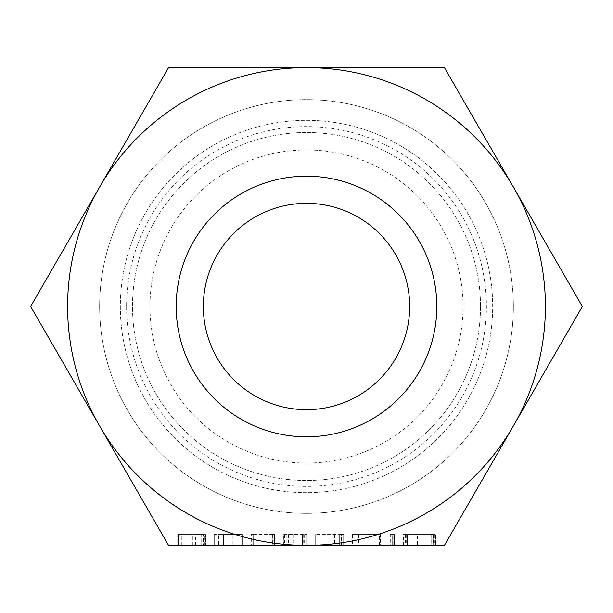 <?xml version="1.0" encoding="UTF-8"?>
<svg xmlns="http://www.w3.org/2000/svg" width="613" height="613" viewBox="0 0 613 613"><rect width="100%" height="100%" fill="white"/><g stroke="black" fill="none" stroke-linecap="round" stroke-linejoin="round"><path stroke-width="0.46" stroke-dasharray="3.06 2.3" d="M253.644 545.394L274.578 545.394L253.644 545.394L253.644 534.536L251.284 534.536L251.284 545.394M283.735 534.536L306.937 534.536L283.735 534.536L283.735 545.394L306.937 545.394L306.937 534.536L306.937 545.394M341.479 534.536L315.68 534.536L343.671 534.536L341.479 534.536L341.479 545.394L315.68 545.394L343.671 545.394L343.671 534.536L343.671 545.394M403.461 534.536L435.491 534.536L433.184 534.536L433.184 545.394L403.139 545.394L418.005 545.394L418.005 534.536L403.461 534.536L403.461 545.394M433.184 534.536L403.139 534.536L403.139 545.394L435.491 545.394L435.491 534.536L435.491 545.394M306.5 545.394L168.575 545.394L306.5 545.394A238.894 238.894 0 0 1 99.612 187.057A238.894 238.894 0 0 1 545.394 306.5A238.894 238.894 0 0 1 306.5 545.394A238.894 238.894 0 0 0 513.388 425.943L582.35 306.5L444.425 67.606L168.575 67.606L30.65 306.5L168.575 545.394L30.65 306.5L168.575 67.606L444.425 67.606L582.35 306.5L444.425 545.394L513.388 425.943A238.894 238.894 0 0 0 306.5 67.606A238.894 238.894 0 0 0 99.612 425.943A238.894 238.894 0 0 0 306.5 545.394A238.894 238.894 0 0 1 99.612 187.057A238.894 238.894 0 0 0 99.612 425.943L168.575 545.394L306.5 545.394A238.894 238.894 0 0 0 513.388 425.943A238.894 238.894 0 0 1 306.5 545.394L444.425 545.394L513.388 425.943A238.894 238.894 0 0 0 306.5 67.606A238.894 238.894 0 0 0 99.612 187.057A238.894 238.894 0 0 1 306.5 67.606L168.575 67.606L30.65 306.5L99.612 425.943A238.894 238.894 0 0 0 306.5 545.394M354.789 534.536L377.853 534.536L352.306 534.536L373.938 534.536L354.789 534.536L354.789 545.394L380.344 545.394L352.483 545.394L352.483 534.536L354.789 534.536L354.789 545.394L354.789 534.536L352.483 534.536M392.228 545.394L390.021 545.394L392.228 545.394L392.228 534.536L390.021 534.536L390.021 545.394L392.174 545.394L390.021 545.394L390.021 534.536L392.228 534.536L392.228 545.394M394.389 545.394L392.174 545.394L394.389 545.394L394.389 534.536L392.228 534.536L394.389 534.536L394.389 545.394L394.389 534.536L392.174 534.536L392.174 545.394L392.174 534.536L390.021 534.536L390.021 545.394M223.569 545.394L242.219 545.394L223.569 545.394L223.569 534.536L232.886 534.536L232.886 545.394L232.886 534.536L242.219 534.536L242.219 545.394L242.219 534.536L223.569 534.536L223.569 545.394M177.724 545.394L205.493 545.394L177.724 545.394L177.724 534.536L178.352 534.536L178.352 545.394M120.324 306.5A186.176 186.176 0 0 0 306.5 492.676A186.176 186.176 0 0 0 492.676 306.5A186.176 186.176 0 0 0 306.5 120.324A186.176 186.176 0 0 0 120.324 306.5A186.176 186.176 0 0 0 306.5 492.676A186.176 186.176 0 0 0 492.676 306.5A186.176 186.176 0 0 0 306.5 120.324A186.176 186.176 0 0 0 120.324 306.5M126.6 306.5A179.9 179.9 0 0 0 306.5 486.4A179.9 179.9 0 0 0 486.4 306.5A179.9 179.9 0 0 0 306.5 126.6A179.9 179.9 0 0 0 126.6 306.5M463.053 306.5A156.553 156.553 0 0 1 306.5 463.053A156.553 156.553 0 0 1 149.947 306.5A156.553 156.553 0 0 1 306.5 149.947A156.553 156.553 0 0 1 463.053 306.5M203.34 306.5A103.16 103.16 0 0 0 306.5 409.66A103.16 103.16 0 0 0 409.66 306.5A103.16 103.16 0 0 0 306.5 203.34A103.16 103.16 0 0 0 203.34 306.5M480.508 306.5A174.008 174.008 0 0 1 306.5 480.508A174.008 174.008 0 0 1 132.492 306.5A174.008 174.008 0 0 1 306.5 132.492A174.008 174.008 0 0 1 480.508 306.5A174.008 174.008 0 0 1 306.5 480.508A174.008 174.008 0 0 1 132.492 306.5A174.008 174.008 0 0 1 306.5 132.492A174.008 174.008 0 0 1 480.508 306.5M436.808 306.5A130.308 130.308 0 0 1 306.5 436.808A130.308 130.308 0 0 1 176.192 306.5A130.308 130.308 0 0 1 306.5 176.192A130.308 130.308 0 0 1 436.808 306.5M99.643 306.5A206.857 206.857 0 0 1 306.5 99.643A206.857 206.857 0 0 1 513.357 306.5A206.857 206.857 0 0 1 306.5 513.357A206.857 206.857 0 0 1 99.643 306.5A206.857 206.857 0 0 1 306.5 99.643A206.857 206.857 0 0 1 513.357 306.5A206.857 206.857 0 0 1 306.5 513.357A206.857 206.857 0 0 1 99.643 306.5M444.425 67.606L306.5 67.606A238.894 238.894 0 0 1 513.388 187.057L444.425 67.606M513.388 187.057A238.894 238.894 0 0 1 513.388 425.943L582.35 306.5L513.388 187.057M352.306 534.536L352.306 545.394M373.938 534.536L373.938 545.394M380.344 534.536L358.712 534.536L377.846 534.536L377.853 545.394L377.846 534.536L380.344 534.536L380.344 545.394M379.876 534.536L379.876 545.394M358.712 534.536L358.712 545.394M379.554 534.536L377.846 534.536L379.554 534.536L379.554 545.394M380.152 534.536L380.152 545.394M377.846 534.536L377.846 545.394M390.021 534.536L390.673 534.536L390.673 545.394M390.673 534.536L393.738 534.536L393.738 545.394M393.738 534.536L394.389 534.536M403.139 534.536L403.139 545.394L403.139 534.536L417.392 534.536L417.392 545.394M417.392 534.536L418.005 534.536M403.89 534.536L403.89 545.394M405.553 534.536L405.553 545.394M406.634 534.536L406.634 545.394M407.469 534.536L407.469 545.394M423.116 534.536L423.116 545.394M431.123 534.536L431.123 545.394L416.978 545.394L431.123 545.394L431.123 534.536L416.978 534.536L431.123 534.536L431.123 545.394L431.123 534.536M431.736 534.536L431.736 545.394M433.307 534.536L433.307 545.394M434.839 534.536L434.839 545.394M417.032 534.536L417.032 545.394M407.507 534.536L416.978 534.536L407.507 534.536L407.507 545.394L416.978 545.394L407.507 545.394L407.507 534.536M416.978 534.536L416.978 545.394L416.978 534.536M315.68 534.536L315.68 545.394L315.68 534.536M318.017 534.536L318.017 545.394M334.338 534.536L334.338 545.394M339.296 534.536L339.296 545.394L339.296 534.536M334.483 534.536L334.483 545.394M320.055 534.536L320.055 545.394L320.055 534.536M317.871 534.536L317.871 545.394M292.96 534.536L292.96 545.394M283.873 534.536L283.873 545.394M284.486 534.536L284.486 545.394M286.194 534.536L286.194 545.394M288.371 534.536L288.371 545.394M293.106 534.536L293.106 545.394M302.561 534.536L302.561 545.394L302.561 534.536M303.182 534.536L303.182 545.394M304.753 534.536L304.753 545.394M306.278 534.536L306.278 545.394M304.615 534.536L304.615 545.394M251.284 534.536L253.606 534.536L253.606 545.394M253.606 534.536L272.241 534.536L272.241 545.394M272.241 534.536L274.578 534.536L274.578 545.394L274.578 534.536L272.394 534.536L272.394 545.394M272.394 534.536L270.21 534.536L270.21 545.394L270.21 534.536L253.644 534.536M214.236 534.536L214.236 545.394L214.236 534.536L223.569 534.536L214.236 534.536M233.04 534.536L223.423 534.536L237.852 534.536L233.04 534.536L233.04 545.394L218.611 545.394L237.852 545.394L233.04 545.394L233.04 534.536M218.611 534.536L223.423 534.536L218.611 534.536L218.611 545.394L218.611 534.536M223.423 534.536L223.423 545.394L223.423 534.536M237.852 534.536L237.852 545.394L237.852 534.536M178.352 534.536L192.375 534.536L192.375 545.394M192.375 534.536L178.176 534.536L178.176 545.394M178.176 534.536L177.824 545.394M177.824 534.536L178.544 534.536L178.544 545.394M178.544 534.536L180.184 534.536L180.184 545.394M180.184 534.536L182.015 534.536L182.015 545.394M182.015 534.536L195.624 534.536L195.624 545.394M195.624 534.536L201.118 534.536L201.118 545.394L201.118 534.536L201.731 534.536L201.731 545.394M201.731 534.536L203.301 534.536L203.301 545.394L203.301 534.536L204.834 534.536L204.834 545.394M204.834 534.536L205.493 534.536L205.493 545.394L205.493 534.536L201.118 534.536L201.118 545.394L201.118 534.536L181.823 534.536L181.823 545.394M181.823 534.536L180.099 534.536L180.099 545.394M180.099 534.536L177.724 534.536M352.766 534.536L352.766 545.394"/><path stroke-width="0.92" d="M306.937 545.394L283.735 545.394M343.671 545.394L341.479 545.394M418.005 545.394L403.139 545.394M435.491 545.394L433.184 545.394M354.789 545.394L352.306 545.394M203.34 306.5A103.16 103.16 0 0 0 306.5 409.66A103.16 103.16 0 0 0 409.66 306.5A103.16 103.16 0 0 0 306.5 203.34A103.16 103.16 0 0 0 203.34 306.5M176.192 306.5A130.308 130.308 0 0 1 306.5 176.192A130.308 130.308 0 0 1 436.808 306.5A130.308 130.308 0 0 1 306.5 436.808A130.308 130.308 0 0 1 176.192 306.5M30.65 306.5L168.575 67.606L444.425 67.606L582.35 306.5L444.425 545.394L168.575 545.394L30.65 306.5M545.394 306.5A238.894 238.894 0 0 1 306.5 545.394A238.894 238.894 0 0 1 67.606 306.5A238.894 238.894 0 0 1 306.5 67.606A238.894 238.894 0 0 1 545.394 306.5"/></g></svg>
